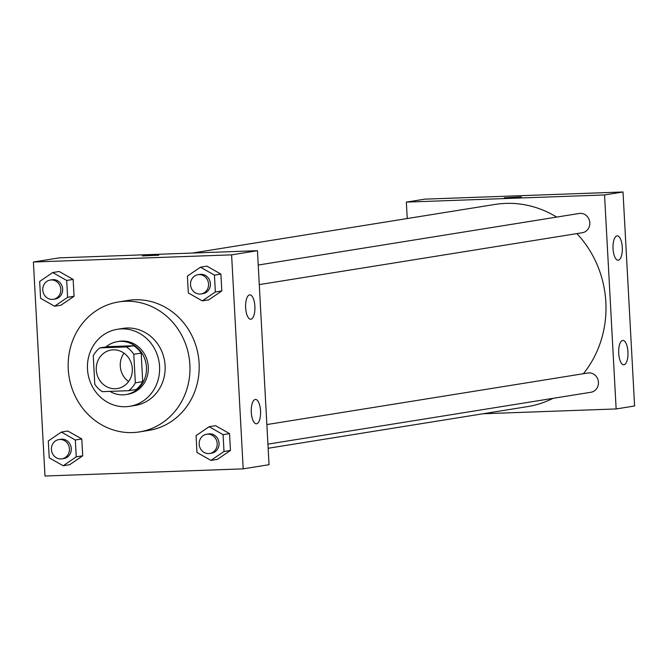 <?xml version="1.0" encoding="UTF-8"?>
<svg xmlns="http://www.w3.org/2000/svg" width="668" height="668" viewBox="0 0 668 668"><rect width="100%" height="100%" fill="white"/><g stroke="black" fill="none" stroke-linecap="round" stroke-linejoin="round"><path stroke-width="1" d="M128.573 381.57A19.497 18.011 80.9 0 1 124.014 353.155M113.243 349.84A19.497 18.011 80.9 0 1 132.222 367.534A19.497 18.011 80.9 0 1 117.384 388.542A19.497 18.011 80.9 0 1 96.509 372.143A19.497 18.011 80.9 0 1 111.197 350.032A19.497 18.011 80.9 0 1 113.243 349.84M93.253 355.752L94.798 384.292A26.194 24.19 80.9 0 0 102.262 391.657L128.699 390.696A26.194 24.19 80.9 0 0 135.337 382.831L133.792 354.291A26.194 24.19 80.9 0 0 126.327 346.926L99.891 347.886A26.194 24.19 80.9 0 0 93.253 355.752M135.337 382.831L142.718 381.645L141.173 353.105L133.792 354.291M126.327 346.926L133.709 345.74L107.272 346.692L99.891 347.886M133.709 345.74A26.194 24.19 80.9 0 1 141.173 353.105M142.718 381.645A26.194 24.19 80.9 0 1 136.08 389.511L128.699 390.696M109.961 391.373A26.812 24.766 -99.1 0 0 125.935 394.579A26.812 24.766 -99.1 0 0 146.451 367.208A26.812 24.766 -99.1 0 0 117.426 341.632A26.812 24.766 -99.1 0 0 106.062 346.892M117.426 341.632L119.271 341.331A26.812 24.766 80.9 0 1 122.077 341.056A26.812 24.766 80.9 0 1 148.296 366.916A26.812 24.766 80.9 0 1 127.78 394.279L125.935 394.579M159.56 366.507A39.003 36.022 -99.1 0 0 117.343 329.299A39.003 36.022 -99.1 0 0 87.959 373.521A39.003 36.022 -99.1 0 0 129.709 406.319A39.003 36.022 -99.1 0 0 159.56 366.507M129.709 406.319L135.245 405.426A39.003 36.022 -99.1 0 0 165.096 365.613A39.003 36.022 -99.1 0 0 122.879 328.406L117.343 329.299M189.871 364.72A65.815 60.78 -99.1 0 0 118.628 301.936A65.815 60.78 -99.1 0 0 69.046 376.56A65.815 60.78 -99.1 0 0 139.503 431.904A65.815 60.78 -99.1 0 0 189.871 364.72M118.628 301.936L127.855 300.45A65.815 60.78 80.9 0 1 134.736 299.773A65.815 60.78 80.9 0 1 199.106 363.233A65.815 60.78 80.9 0 1 148.73 430.417L139.503 431.904M243.185 468.852L231.596 254.85L33.4 262.015L44.99 476.017L243.185 468.852L269.037 464.703L257.447 250.7L231.596 254.85M202.304 300.884L208.758 299.849L221.818 290.939L220.908 274.089L206.938 266.156L200.475 267.192L187.416 276.101L188.326 292.951L202.304 300.884L215.355 291.974L214.445 275.124L200.475 267.192M210.938 460.411L217.401 459.375L230.46 450.466L229.55 433.615L215.58 425.683L209.117 426.718L196.058 435.628L196.968 452.478L210.938 460.411L223.997 451.501L223.087 434.651L209.117 426.718M63.193 465.755L69.656 464.719L82.707 455.801L81.797 438.959L67.827 431.019L61.364 432.062L48.305 440.972L49.223 457.822L63.193 465.755L76.244 456.845L75.334 439.995L61.364 432.062M54.551 306.228L61.013 305.192L74.073 296.275L73.154 279.433L59.185 271.492L52.722 272.536L39.671 281.445L40.581 298.295L54.551 306.228L67.61 297.318L66.7 280.468L52.722 272.536M257.447 250.7L59.252 257.865L33.4 262.015M158.842 255.184L142.443 255.936L150.943 255.101L158.842 255.184M260.537 410.87A12.191 4.643 -92.1 0 1 256.362 423.796A12.191 4.643 -92.1 0 1 251.277 411.78A12.191 4.643 -92.1 0 1 255.477 399.439A12.191 4.643 -92.1 0 1 260.537 410.87M254.875 306.303A12.191 4.643 -92.1 0 1 250.7 319.229A12.191 4.643 -92.1 0 1 245.615 307.213A12.191 4.643 -92.1 0 1 249.815 294.864A12.191 4.643 -92.1 0 1 254.875 306.303M192.376 253.055L495.005 204.441A102.379 94.555 80.9 0 1 505.709 203.398A102.379 94.555 80.9 0 1 556.669 217.1M576.868 233.6A102.379 94.555 80.9 0 1 583.373 373.721M553.029 398.345A102.379 94.555 80.9 0 1 527.478 406.62L268.144 448.27M266.866 424.564L587.89 372.994A9.753 9.001 80.9 0 1 588.909 372.894A9.753 9.001 80.9 0 1 598.403 381.745A9.753 9.001 80.9 0 1 590.98 392.25L267.926 444.145M258.224 265.037L579.248 213.468A9.753 9.001 80.9 0 1 580.267 213.368A9.753 9.001 80.9 0 1 589.76 222.219A9.753 9.001 80.9 0 1 582.346 232.723L259.284 284.618M604.548 194.947L616.138 408.95L634.6 405.985L623.01 191.983L604.548 194.947L406.344 202.112L407.238 218.545M483.014 413.759L616.138 408.95M623.987 364.761A12.191 4.643 -92.1 0 1 623.77 364.778A12.191 4.643 -92.1 0 1 618.685 352.771A12.191 4.643 -92.1 0 1 622.885 340.421A12.191 4.643 -92.1 0 1 627.945 351.861A12.191 4.643 -92.1 0 1 623.987 364.761M617.007 235.871A12.191 4.643 -92.1 0 1 617.224 235.854A12.191 4.643 -92.1 0 1 622.284 247.294A12.191 4.643 -92.1 0 1 618.109 260.211A12.191 4.643 -92.1 0 1 613.032 248.488A12.191 4.643 -92.1 0 1 617.007 235.871M623.01 191.983L424.815 199.147L406.344 202.112M521.349 196.885L504.315 197.811M50.242 280.051L52.096 279.75A9.753 9.001 80.9 0 1 53.114 279.65A9.753 9.001 80.9 0 1 62.6 288.501A9.753 9.001 80.9 0 1 55.185 299.005L53.34 299.306A9.753 9.001 80.9 0 1 42.902 291.106A9.753 9.001 80.9 0 1 50.242 280.051A9.753 9.001 80.9 0 1 51.269 279.95A9.753 9.001 80.9 0 1 60.755 288.801A9.753 9.001 80.9 0 1 53.34 299.306M61.013 305.192L74.073 296.275L67.61 297.318M74.073 296.275L73.154 279.433L66.7 280.468M73.154 279.433L59.185 271.492M58.884 439.577L60.73 439.277A9.753 9.001 80.9 0 1 61.748 439.177A9.753 9.001 80.9 0 1 71.242 448.028A9.753 9.001 80.9 0 1 63.827 458.532L61.982 458.832A9.753 9.001 80.9 0 1 51.545 450.633A9.753 9.001 80.9 0 1 58.884 439.577A9.753 9.001 80.9 0 1 59.903 439.477A9.753 9.001 80.9 0 1 69.397 448.328A9.753 9.001 80.9 0 1 61.982 458.832M69.656 464.719L82.707 455.801L76.244 456.845M82.707 455.801L81.797 438.959L75.334 439.995M81.797 438.959L67.827 431.019M197.995 274.707L199.841 274.414A9.753 9.001 80.9 0 1 200.859 274.314A9.753 9.001 80.9 0 1 210.353 283.165A9.753 9.001 80.9 0 1 202.93 293.669L201.085 293.962A9.753 9.001 80.9 0 1 190.647 285.762A9.753 9.001 80.9 0 1 197.995 274.707A9.753 9.001 80.9 0 1 199.014 274.606A9.753 9.001 80.9 0 1 208.508 283.457A9.753 9.001 80.9 0 1 201.085 293.962M208.758 299.849L221.818 290.939L215.355 291.974M221.818 290.939L220.908 274.089L214.445 275.124M220.908 274.089L206.938 266.156M206.637 434.233L208.483 433.941A9.753 9.001 80.9 0 1 209.501 433.841A9.753 9.001 80.9 0 1 218.995 442.684A9.753 9.001 80.9 0 1 211.572 453.196L209.727 453.488A9.753 9.001 80.9 0 1 199.289 445.289A9.753 9.001 80.9 0 1 206.637 434.233A9.753 9.001 80.9 0 1 207.656 434.133A9.753 9.001 80.9 0 1 217.142 442.984A9.753 9.001 80.9 0 1 209.727 453.488M217.401 459.375L230.46 450.466L223.997 451.501M230.46 450.466L229.55 433.615L223.087 434.651M229.55 433.615L215.58 425.683"/></g></svg>
